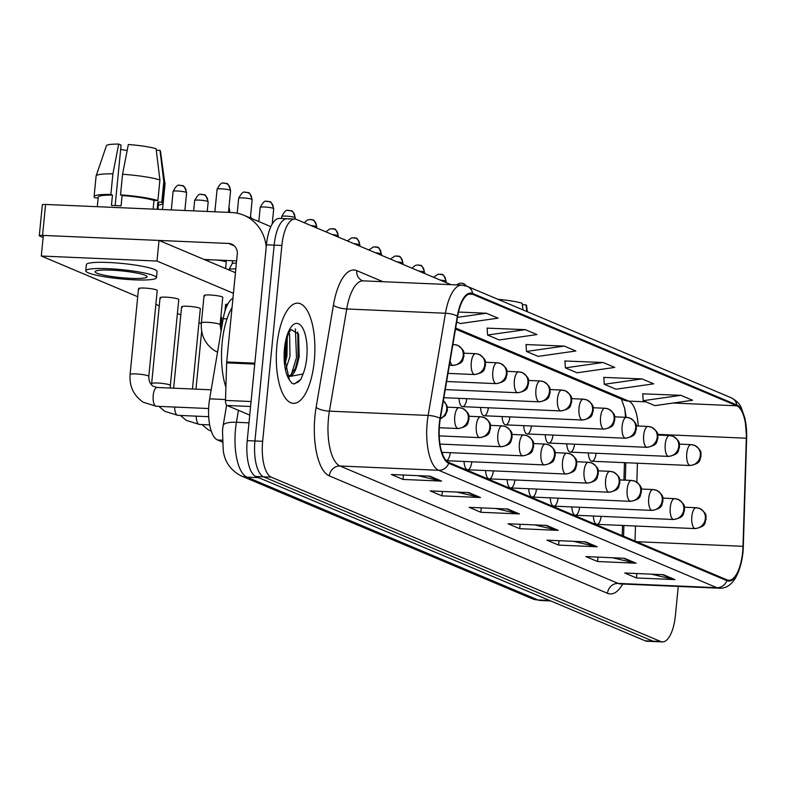 <?xml version="1.0" encoding="UTF-8"?>
<svg xmlns="http://www.w3.org/2000/svg" width="786" height="786" viewBox="0 0 786 786"><rect width="100%" height="100%" fill="white"/><g stroke="black" fill="none" stroke-linecap="round" stroke-linejoin="round"><path stroke-width="1.18" d="M625.518 417.307A41.786 15.995 92.5 0 0 624.634 408.209M622.217 535.639L622.532 525.451M623.927 480.118L624.457 462.659M566.785 443.835A10.444 3.999 92.5 0 0 570.331 452.147A10.444 3.999 92.5 0 0 574.576 444.169M545.238 434.737A10.444 3.999 92.5 0 0 548.775 443.058A10.444 3.999 92.5 0 0 553.03 435.08M523.682 425.639A10.444 3.999 92.5 0 0 527.229 433.96A10.444 3.999 92.5 0 0 531.474 425.983M502.126 416.551A10.444 3.999 92.5 0 0 505.673 424.862A10.444 3.999 92.5 0 0 509.927 416.885M480.58 407.453A10.444 3.999 92.5 0 0 484.117 415.765A10.444 3.999 92.5 0 0 488.371 407.787M459.024 398.355A10.444 3.999 92.5 0 0 462.571 406.667A10.444 3.999 92.5 0 0 466.815 398.689M444.837 391.959A10.444 3.999 92.5 0 0 445.269 389.601M588.341 452.933A10.444 3.999 92.5 0 0 591.878 461.244A10.444 3.999 92.5 0 0 596.132 453.267M571.825 506.931A10.444 3.999 92.5 0 0 575.362 515.243A10.444 3.999 92.5 0 0 579.616 507.265M550.269 497.833A10.444 3.999 92.5 0 0 553.816 506.155A10.444 3.999 92.5 0 0 558.06 498.177M528.713 488.735A10.444 3.999 92.5 0 0 532.26 497.057A10.444 3.999 92.5 0 0 536.514 489.079M507.167 479.647A10.444 3.999 92.5 0 0 510.713 487.959A10.444 3.999 92.5 0 0 514.958 479.981M485.61 470.549A10.444 3.999 92.5 0 0 489.157 478.861A10.444 3.999 92.5 0 0 493.411 470.883M464.064 461.451A10.444 3.999 92.5 0 0 467.601 469.763A10.444 3.999 92.5 0 0 471.855 461.785M442.508 452.353A10.444 3.999 92.5 0 0 442.734 454.75M446.301 460.665A10.444 3.999 92.5 0 0 450.299 452.697M593.371 516.029A10.444 3.999 92.5 0 0 596.918 524.341A10.444 3.999 92.5 0 0 601.162 516.363M222.242 441.968L217.584 440.003A31.342 11.996 -87.5 0 1 209.646 398.856L223.214 318.713A31.342 11.996 -87.5 0 1 232.951 298.238M314.272 361.118A50.137 19.188 92.5 0 0 297.766 303.15A50.137 19.188 92.5 0 0 276.927 345.359A50.137 19.188 92.5 0 0 293.424 403.336A50.137 19.188 92.5 0 0 314.272 361.118A50.137 19.188 92.5 0 0 297.766 303.15A50.137 19.188 92.5 0 0 276.927 345.359A50.137 19.188 92.5 0 0 293.424 403.336A50.137 19.188 92.5 0 0 314.272 361.118M742.632 552.116A33.425 12.792 -87.5 0 1 728.73 580.255A33.425 12.792 -87.5 0 1 726.952 579.842L448.796 462.453A33.425 12.792 -87.5 0 1 440.337 418.565L457.639 316.375A33.425 12.792 -87.5 0 1 470.785 293.885A33.425 12.792 -87.5 0 1 472.573 294.288L736.728 405.782A33.425 12.792 -87.5 0 1 746.317 438.215L743.006 546.309A33.425 12.792 -87.5 0 1 742.632 552.116M742.947 552.244A34.26 13.116 92.5 0 0 743.32 546.29L746.641 438.205A34.26 13.116 92.5 0 0 736.806 404.957L472.651 293.473A34.26 13.116 92.5 0 0 457.344 316.1L440.042 418.29A34.26 13.116 92.5 0 0 448.718 463.278L726.863 580.667A34.26 13.116 92.5 0 0 742.947 552.244M288.845 219.137A31.342 11.996 92.5 0 0 287.175 218.744L279.462 218.41A31.342 11.996 92.5 0 0 266.434 244.8L247.226 440.641L254.939 440.975A31.342 11.996 92.5 0 0 263.575 476.827L652.989 641.18A31.342 11.996 92.5 0 0 654.659 641.572A31.342 11.996 92.5 0 1 652.989 641.18L263.575 476.827A31.342 11.996 92.5 0 1 254.939 440.975L274.147 245.134L254.939 440.975L262.652 441.31A31.342 11.996 92.5 0 0 271.298 477.161L660.702 641.514A31.342 11.996 92.5 0 0 662.382 641.907A31.342 11.996 92.5 0 0 675.41 615.517L678.259 586.435M287.175 218.744A31.342 11.996 92.5 0 0 274.147 245.134A31.342 11.996 92.5 0 1 287.175 218.744L294.888 219.078A31.342 11.996 92.5 0 0 281.86 245.468L262.652 441.31M429.913 476.169L391.34 474.498L403.012 479.431L441.575 481.101L429.913 476.169M417.985 475.658L440.248 480.914A8.361 7.644 -67.1 0 0 441.575 481.101M403.444 475.029L403.012 479.431M468.81 492.596L430.247 490.916L441.909 495.848L480.482 497.518L468.81 492.596M456.892 492.075L479.155 497.332A8.361 7.644 -67.1 0 0 480.482 497.518M442.341 491.447L441.909 495.848M507.717 509.014L469.144 507.343L480.816 512.266L519.379 513.936L507.717 509.014M495.789 508.493L518.053 513.749A8.361 7.644 -67.1 0 0 519.379 513.936M481.248 507.864L480.816 512.266M663.325 574.684L624.752 573.014L636.424 577.946L674.987 579.616L663.325 574.684M651.398 574.173L673.661 579.429A8.361 7.644 -67.1 0 0 674.987 579.616M636.857 573.544L636.424 577.946M624.418 558.266L585.855 556.596L597.517 561.518L636.09 563.198L624.418 558.266M612.5 557.755L634.764 563.012A8.361 7.644 -67.1 0 0 636.09 563.198M597.95 557.117L597.517 561.518M585.521 541.849L546.948 540.178L558.62 545.101L597.183 546.771L585.521 541.849M573.593 541.328L595.857 546.594A8.361 7.644 -67.1 0 0 597.183 546.771M559.052 540.699L558.62 545.101M546.614 525.431L508.051 523.761L519.713 528.683L558.286 530.353L546.614 525.431M534.696 524.91L556.96 530.177A8.361 7.644 -67.1 0 0 558.286 530.353M520.145 524.282L519.713 528.683M451.017 284.66L296.558 219.471A31.342 11.996 92.5 0 0 294.888 219.078M456.686 321.995L460.35 323.537L498.069 318.163L486.396 313.241L458.513 312.032M603.098 362.493L565.389 367.868L577.062 372.79L614.77 367.416L603.098 362.493L564.928 360.99M642.005 378.911L604.287 384.285L615.959 389.217L653.677 383.843L642.005 378.911L603.835 377.408M680.902 395.329L643.194 400.703L654.856 405.635L692.574 400.261L680.902 395.329L642.732 393.825M525.303 329.658L487.585 335.033L499.257 339.955L536.966 334.581L525.303 329.658L487.124 328.145M564.201 346.076L526.482 351.45L538.155 356.372L575.873 350.998L564.201 346.076L526.03 344.573M526.482 351.45L526.021 344.415M565.389 367.868L564.918 360.843M604.287 384.285L603.825 377.26M643.194 400.703L642.722 393.678M487.585 335.033L487.114 327.998M486.396 313.241L457.472 317.357M247.226 440.641A31.342 11.996 92.5 0 0 255.863 476.493L645.277 640.845A31.342 11.996 92.5 0 0 646.947 641.238L662.382 641.907M232.037 307.611A52.23 19.984 92.5 0 0 222.153 342.686A52.23 19.984 92.5 0 0 225.896 387.233M288.924 376.582A23.619 9.039 92.5 0 0 297.511 363.535L299.181 356.726L298.601 334.168L291.144 329.58C288.275 332.635 286.192 339.08 284.925 348.905L284.63 358.426L289.376 379.785L291.783 383.185L294.269 384.01L300.891 379.324L303.072 373.959L289.061 376.612M289.012 332.714L289.621 334.384L290.005 356.333L285.829 369.115M287.263 337.066L286.939 356.196L285.013 363.751M297.511 363.535L296.194 367.062L290.771 374.961L288.089 376.337M284.866 349.004L284.63 358.426M297.786 332.075L298.032 357.689L295.143 369.253M286.644 339.179L285.79 357.158L284.846 362.022M300.891 379.324L298.395 381.967L293.758 383.961M295.359 328.882L296.499 357.62L291.351 374.47M285.259 346.066L284.591 354.741M250.577 406.509L226.997 405.488L249.732 415.087M266.218 247.01A41.786 38.219 -67.1 0 0 243.876 215.266A41.786 38.219 -67.1 0 0 231.674 212.525L45.588 204.458L42.552 235.387L228.638 243.454A10.444 9.55 112.9 0 1 231.693 244.141A10.444 9.55 112.9 0 1 237.274 254.183L226.702 361.963L254.821 363.181M42.552 235.387A5.227 0.678 -174.4 0 0 39.3 235.692L42.336 204.773A5.227 0.678 5.6 0 1 45.588 204.458M39.3 235.692A5.227 0.678 -174.4 0 0 39.673 235.996L43.122 237.451M204.154 259.478L236.615 260.893M226.997 405.488A5.227 1.994 -87.5 0 1 225.494 400.418L226.643 362.867A5.227 1.994 -87.5 0 1 226.702 361.963M217.545 352.226L214.509 350.605C204.93 343.973 200.548 334.728 201.373 322.869A9.403 1.228 5.6 0 1 207.229 322.309A9.403 1.228 5.6 0 1 219.608 324.254A9.403 1.228 5.6 0 1 220.09 324.697L222.762 297.383A9.403 1.228 -174.4 0 0 222.084 296.843A9.403 1.228 -174.4 0 0 211.68 295.094A9.403 1.228 -174.4 0 0 204.055 295.546A9.403 1.228 -174.4 0 0 204.733 296.086M138.513 288.629L130.093 374.49A9.403 1.228 5.6 0 1 137.717 374.038A9.403 1.228 5.6 0 1 148.122 375.787A9.403 1.228 5.6 0 1 148.328 375.875A9.403 1.228 5.6 0 1 148.8 376.327L157.22 290.466A9.403 1.228 -174.4 0 0 156.542 289.916A9.403 1.228 -174.4 0 0 146.137 288.167A9.403 1.228 -174.4 0 0 138.513 288.629A9.403 1.228 -174.4 0 0 139.191 289.169M160.059 297.727L151.639 383.588A9.403 1.228 5.6 0 1 159.273 383.126A9.403 1.228 5.6 0 1 169.678 384.885A9.403 1.228 5.6 0 1 169.874 384.973A9.403 1.228 5.6 0 1 170.356 385.425L178.776 299.554A9.403 1.228 -174.4 0 0 178.098 299.014A9.403 1.228 -174.4 0 0 167.693 297.265A9.403 1.228 -174.4 0 0 160.059 297.727A9.403 1.228 -174.4 0 0 160.737 298.267M192.452 389.001L200.322 308.652A9.403 1.228 -174.4 0 0 199.644 308.112A9.403 1.228 -174.4 0 0 189.239 306.363A9.403 1.228 -174.4 0 0 181.615 306.815A9.403 1.228 -174.4 0 0 182.293 307.365M220.689 329.865L221.878 317.75A9.403 1.228 -174.4 0 0 221.2 317.21A9.403 1.228 -174.4 0 0 220.837 317.072M227.802 304.084A9.403 1.228 -174.4 0 0 225.602 304.644A9.403 1.228 -174.4 0 0 226.28 305.184M233.432 293.306L157.004 261.05L41.304 256.03L137.717 296.725M155.854 304.379L159.263 305.823M177.41 313.476L180.819 314.921M198.956 322.574L201.314 323.567M235.456 272.693L159.027 240.437L43.328 235.417L41.304 256.03M157.004 261.05L159.027 240.437M526.875 311.521L526.06 304.889L522.346 304.722M527.367 311.737L526.541 305.538A27.156 3.537 -174.4 0 0 526.06 304.889M497.902 299.299A27.156 3.537 -174.4 0 1 522.169 303.249L522.985 309.88M97.002 273.204A26.115 3.399 -174.4 0 0 125.898 278.067A26.115 3.399 -174.4 0 0 147.1 276.8A26.115 3.399 -174.4 0 0 145.214 275.296A26.115 3.399 -174.4 0 0 116.318 270.433A26.115 3.399 -174.4 0 0 95.116 271.701A26.115 3.399 -174.4 0 0 97.002 273.204M120.661 149.419A20.888 2.722 -174.4 0 0 127.165 150.499M159.912 179.965A34.476 4.49 -174.4 0 0 122.537 174.276L128.334 144.516A27.156 3.537 -174.4 0 1 156.1 148.741L159.912 179.965L157.898 200.577L153.987 200.41L153.132 209.125M153.987 200.41A30.29 3.94 -174.4 0 0 122.095 195.557L120.523 194.889L122.537 174.276M115.159 205.539L121.083 145.105L118.696 144.093L112.899 173.853L110.875 194.466L112.457 195.134L111.445 205.441A30.29 3.94 -174.4 0 1 121.083 205.863L122.095 195.557M112.457 195.134A30.29 3.94 -174.4 0 0 98.24 197.08L97.297 206.708M156.463 277.713L157.062 271.534A35.517 4.628 -174.4 0 0 154.498 269.49A35.517 4.628 -174.4 0 0 115.198 262.868A35.517 4.628 -174.4 0 0 86.372 264.597L85.762 270.787A35.517 4.628 -174.4 0 0 88.327 272.83A35.517 4.628 -174.4 0 0 127.627 279.443A35.517 4.628 -174.4 0 0 156.463 277.713A35.517 4.628 -174.4 0 0 153.889 275.67A35.517 4.628 -174.4 0 0 114.599 269.058A35.517 4.628 -174.4 0 0 85.762 270.787M157.917 209.331L158.536 202.994A30.29 3.94 -174.4 0 0 157.878 202.051L161.788 202.218L163.802 181.605L159.99 150.381L156.276 150.224M158.33 205.117A34.476 4.49 -174.4 0 0 162.692 203.397A34.476 4.49 -174.4 0 0 161.788 202.218M157.898 200.577A34.476 4.49 -174.4 0 0 120.523 194.889M110.875 194.466A34.476 4.49 -174.4 0 0 94.084 196.667A34.476 4.49 -174.4 0 0 94.988 197.846L98.152 197.984M162.692 203.397L164.716 182.784A34.476 4.49 -174.4 0 0 164.716 182.647A34.476 4.49 -174.4 0 0 163.802 181.605M112.899 173.853A34.476 4.49 -174.4 0 0 96.128 175.917A34.476 4.49 -174.4 0 0 96.098 176.054L94.084 196.667M164.716 182.647L160.472 151.04A27.156 3.537 -174.4 0 0 159.99 150.381M118.696 144.093A27.156 3.537 -174.4 0 0 106.434 145.734L96.128 175.917M157.161 209.302L157.878 202.051M229.001 269.971L229.05 269.5A9.403 1.228 5.6 0 1 229.07 269.431A9.403 1.228 5.6 0 1 234.906 268.94A9.403 1.228 5.6 0 1 235.82 268.979M232.538 260.716L232.253 263.546A6.789 0.884 5.6 0 1 232.273 263.516A6.789 0.884 5.6 0 1 236.389 263.163M215.57 259.979A9.403 1.228 5.6 0 1 226.201 262.17A9.403 1.228 5.6 0 1 226.211 262.239L225.592 268.527M207.455 260.873L207.494 260.402A9.403 1.228 5.6 0 1 207.514 260.333A9.403 1.228 5.6 0 1 211.346 259.793M226.997 318.87L223.214 318.713M225.523 399.543L209.646 398.856M222.163 440.199L217.584 440.003M622.728 584.027A52.23 19.984 -87.5 0 1 607.499 593.302L329.354 475.903A10.444 9.55 112.9 0 1 340.004 466.01L618.15 583.409A41.786 15.995 92.5 0 0 620.38 583.919L619.751 583.86M329.354 475.903A52.23 19.984 -87.5 0 1 314.95 416.158A52.23 19.984 -87.5 0 1 316.129 407.325L333.431 305.145A52.23 19.984 -87.5 0 1 356.765 270.639L382.998 281.712M328.479 418.211A41.786 15.995 92.5 0 0 340.004 466.01L438.735 470.293A41.786 15.995 -87.5 0 1 428.154 415.43L445.456 313.25A41.786 15.995 -87.5 0 1 461.893 285.131L363.161 280.848A41.786 15.995 92.5 0 0 346.724 308.967L329.422 411.157A41.786 15.995 92.5 0 0 328.479 418.211M746.641 438.136L745.02 418.516L741.208 407.639C739.793 403.984 736.502 400.703 731.334 397.824A10.444 9.55 112.9 0 1 736.806 404.957M472.651 293.473A10.444 9.55 -67.1 0 0 467.179 286.33L461.893 285.131M457.344 316.1A10.444 2.997 -170.4 0 0 445.456 313.25L346.724 308.967A10.444 2.997 9.6 0 1 333.431 305.145M726.863 580.667A10.444 9.55 -67.1 0 1 716.881 587.692A41.786 15.995 -87.5 0 0 719.121 588.203C727.197 588.852 739.037 582.957 742.996 552.401L746.641 438.205M440.042 418.29A10.444 2.997 -170.4 0 0 428.154 415.43L329.422 411.157A10.444 2.997 9.6 0 1 316.129 407.325M448.718 463.278A10.444 9.55 112.9 0 1 438.735 470.293L716.881 587.692L618.15 583.409A10.444 9.55 112.9 0 0 607.499 593.302M271.298 477.161L255.863 476.493M660.702 641.514L645.277 640.845M281.86 245.468L266.434 244.8M363.161 280.848L362.346 280.681A10.444 9.55 112.9 0 1 356.765 270.639M472.573 294.288L468.967 294.141M743.006 546.309L636.552 541.692M746.317 438.215L657.715 434.373M635.029 541.053L635.491 526.011M636.837 482.182L637.417 463.219M638.232 426.022A33.425 12.792 92.5 0 0 628.741 401.106L455.664 328.057M736.728 405.782L673.15 403.031M645.886 401.843L628.741 401.106A18.805 17.194 112.9 0 1 623.249 399.868L455.487 329.069M545.622 525.382L556.96 530.177M584.519 541.809L595.857 546.594M623.426 558.227L634.764 563.012M662.323 574.645L673.661 579.429M506.715 508.964L518.053 513.749M467.817 492.547L479.155 497.332M428.91 476.129L440.248 480.914M238.463 410.331L236.439 422.288A41.786 15.995 92.5 0 0 235.495 429.353A41.786 15.995 92.5 0 0 247.02 477.151L538.007 599.964A41.786 15.995 92.5 0 0 540.237 600.475L531.896 598.598L240.909 475.785A20.888 19.11 112.9 0 0 247.02 477.151L258.614 477.652M549.601 600.465L538.007 599.964A20.888 19.11 112.9 0 1 531.896 598.598M248.975 422.839L236.439 422.288A20.888 5.993 -170.4 0 0 223.145 425.619L226.604 405.212M625.489 416.767L626.108 416.776M694.706 528.477A10.444 3.999 92.5 0 0 695.266 528.605C707.115 526.198 704.197 522.847 706.083 519.467C705.376 516.206 708.363 514.624 699.776 508.542A10.444 9.55 112.9 0 1 705.356 518.593A10.444 9.55 -67.1 0 1 694.706 528.477A10.444 3.999 92.5 0 1 691.827 516.53A10.444 3.999 92.5 0 1 696.17 507.736L699.776 508.542A10.444 9.55 112.9 0 0 696.73 507.864A10.444 3.999 92.5 0 0 696.17 507.736L684.449 507.225M461.588 283.245A6.789 6.209 112.9 0 1 463.563 283.687A6.789 6.209 112.9 0 1 466.226 285.966M689.666 465.381A10.444 3.999 92.5 0 0 690.226 465.509C702.075 463.101 699.157 459.751 701.043 456.371C700.346 453.109 703.332 451.528 694.745 445.446A10.444 9.55 112.9 0 1 700.326 455.497A10.444 9.55 -67.1 0 1 689.666 465.381A10.444 3.999 92.5 0 1 686.787 453.434A10.444 3.999 92.5 0 1 691.13 444.64L694.745 445.446A10.444 9.55 112.9 0 0 691.69 444.768A10.444 3.999 92.5 0 0 691.13 444.64L679.409 444.129M673.15 519.379A10.444 3.999 92.5 0 0 673.71 519.507C685.559 517.1 682.641 513.749 684.527 510.369C683.82 507.108 686.817 505.536 678.23 499.454A10.444 9.55 112.9 0 1 683.81 509.495A10.444 9.55 -67.1 0 1 673.15 519.379A10.444 3.999 92.5 0 1 670.271 507.432A10.444 3.999 92.5 0 1 674.614 498.638L678.23 499.454A10.444 9.55 112.9 0 0 675.174 498.766A10.444 3.999 92.5 0 0 674.614 498.638L662.893 498.127M651.604 510.281A10.444 3.999 92.5 0 0 652.164 510.419C664.013 508.002 661.095 504.651 662.981 501.272C662.274 498.01 665.261 496.438 656.674 490.356A10.444 9.55 112.9 0 1 662.254 500.397A10.444 9.55 -67.1 0 1 651.604 510.281A10.444 3.999 92.5 0 1 648.725 498.334A10.444 3.999 92.5 0 1 653.068 489.54L656.674 490.356A10.444 9.55 112.9 0 0 653.618 489.668A10.444 3.999 92.5 0 0 653.068 489.54L641.337 489.03M630.048 501.193A10.444 3.999 92.5 0 0 630.608 501.321C642.457 498.904 639.539 495.553 641.425 492.174C640.718 488.912 643.714 487.34 635.117 481.258A10.444 9.55 112.9 0 1 640.698 491.299A10.444 9.55 -67.1 0 1 630.048 501.193A10.444 3.999 92.5 0 1 627.169 489.236A10.444 3.999 92.5 0 1 631.512 480.442L635.117 481.258A10.444 9.55 112.9 0 0 632.072 480.57A10.444 3.999 92.5 0 0 631.512 480.442L619.79 479.941M608.502 492.095A10.444 3.999 92.5 0 0 609.052 492.223C620.911 489.806 617.993 486.455 619.869 483.085C619.172 479.824 622.158 478.242 613.571 472.16A10.444 9.55 112.9 0 1 619.152 482.201A10.444 9.55 -67.1 0 1 608.502 492.095A10.444 3.999 92.5 0 1 605.623 480.148A10.444 3.999 92.5 0 1 609.965 471.345L613.571 472.16A10.444 9.55 112.9 0 0 610.516 471.482A10.444 3.999 92.5 0 0 609.965 471.345L598.234 470.843M445.642 281.123A6.789 0.884 5.6 0 1 446.134 281.506C444.345 276.033 442.97 273.725 442.017 274.589A6.789 6.209 112.9 0 1 445.642 281.123A6.789 0.884 5.6 0 0 440.042 280.032M440.032 274.147A6.789 6.209 112.9 0 1 442.017 274.589L437.979 274.196L433.587 277.301M668.12 456.283A10.444 3.999 92.5 0 0 668.68 456.411C680.529 454.003 677.611 450.653 679.497 447.273C678.79 444.011 681.776 442.439 673.189 436.358A10.444 9.55 112.9 0 1 678.77 446.399A10.444 9.55 -67.1 0 1 668.12 456.283A10.444 3.999 92.5 0 1 665.241 444.336A10.444 3.999 92.5 0 1 669.584 435.542L673.189 436.358A10.444 9.55 112.9 0 0 670.144 435.67A10.444 3.999 92.5 0 0 669.584 435.542L657.862 435.031M424.086 272.025A6.789 0.884 5.6 0 1 424.578 272.408C422.789 266.935 421.414 264.627 420.461 265.491A6.789 6.209 112.9 0 1 424.086 272.025A6.789 0.884 5.6 0 0 418.496 270.934M418.476 265.049A6.789 6.209 112.9 0 1 420.461 265.491L417.69 264.961L415.067 265.54L412.031 268.203M646.564 447.185A10.444 3.999 92.5 0 0 647.124 447.322C658.973 444.905 656.055 441.555 657.941 438.175C657.234 434.913 660.23 433.341 651.643 427.26A10.444 9.55 112.9 0 1 657.214 437.301A10.444 9.55 -67.1 0 1 646.564 447.185A10.444 3.999 92.5 0 1 643.685 435.238A10.444 3.999 92.5 0 1 648.028 426.444L651.643 427.26A10.444 9.55 112.9 0 0 648.588 426.572A10.444 3.999 92.5 0 0 648.028 426.444L636.306 425.933M402.54 262.927A6.789 0.884 5.6 0 1 403.031 263.32C401.243 257.837 399.868 255.529 398.915 256.403A6.789 6.209 112.9 0 1 402.54 262.927A6.789 0.884 5.6 0 0 396.94 261.836M396.93 255.951A6.789 6.209 112.9 0 1 398.915 256.403L394.877 256.01L390.485 259.105M625.017 438.097A10.444 3.999 92.5 0 0 625.577 438.224C637.426 435.808 634.508 432.457 636.395 429.077C635.687 425.815 638.674 424.244 630.087 418.162A10.444 9.55 112.9 0 1 635.668 428.203A10.444 9.55 -67.1 0 1 625.017 438.097A10.444 3.999 92.5 0 1 622.139 426.14A10.444 3.999 92.5 0 1 626.481 417.346L630.087 418.162A10.444 9.55 112.9 0 0 627.032 417.474A10.444 3.999 92.5 0 0 626.481 417.346L614.75 416.845M303.072 373.959A29.878 11.436 92.5 0 0 306.727 357.935A29.878 11.436 92.5 0 0 298.493 323.753A29.878 11.436 92.5 0 0 284.473 348.542A29.878 11.436 92.5 0 0 289.376 379.785M228.638 243.454L234.307 245.841M254.733 364.085L226.643 362.867M225.494 400.418L251.058 401.528M586.946 482.997A10.444 3.999 92.5 0 0 587.506 483.125C599.354 480.718 596.436 477.357 598.323 473.987C597.615 470.726 600.612 469.144 592.015 463.062A10.444 9.55 112.9 0 1 597.596 473.103A10.444 9.55 -67.1 0 1 586.946 482.997A10.444 3.999 92.5 0 1 584.067 471.05A10.444 3.999 92.5 0 1 588.409 462.256L592.015 463.062A10.444 9.55 112.9 0 0 588.969 462.384A10.444 3.999 92.5 0 0 588.409 462.256L576.688 461.746M565.399 473.899A10.444 3.999 92.5 0 0 565.949 474.027C577.798 471.62 574.89 468.269 576.767 464.89C576.069 461.628 579.056 460.046 570.469 453.974A10.444 9.55 112.9 0 1 576.05 464.015A10.444 9.55 -67.1 0 1 565.399 473.899A10.444 3.999 92.5 0 1 562.511 461.952A10.444 3.999 92.5 0 1 566.853 453.158L570.469 453.974A10.444 9.55 112.9 0 0 567.413 453.286A10.444 3.999 92.5 0 0 566.853 453.158L555.132 452.648M543.843 464.801A10.444 3.999 92.5 0 0 544.403 464.929C556.252 462.522 553.334 459.171 555.221 455.792C554.513 452.53 557.51 450.958 548.913 444.876A10.444 9.55 112.9 0 1 554.494 454.917A10.444 9.55 -67.1 0 1 543.843 464.801A10.444 3.999 92.5 0 1 540.965 452.854A10.444 3.999 92.5 0 1 545.307 444.061L548.913 444.876A10.444 9.55 112.9 0 0 545.867 444.188A10.444 3.999 92.5 0 0 545.307 444.061L533.586 443.55M380.984 253.829A6.789 0.884 5.6 0 1 381.475 254.222C379.687 248.74 378.312 246.431 377.359 247.305A6.789 6.209 112.9 0 1 380.984 253.829A6.789 0.884 5.6 0 0 375.394 252.738M375.374 246.853A6.789 6.209 112.9 0 1 377.359 247.305L373.33 246.912L368.929 250.017M603.461 428.999A10.444 3.999 92.5 0 0 604.021 429.127C615.87 426.71 612.952 423.359 614.839 419.989C614.131 416.727 617.128 415.146 608.531 409.064A10.444 9.55 112.9 0 1 614.112 419.105A10.444 9.55 -67.1 0 1 603.461 428.999A10.444 3.999 92.5 0 1 600.583 417.052A10.444 3.999 92.5 0 1 604.925 408.248L608.531 409.064A10.444 9.55 112.9 0 0 605.485 408.386A10.444 3.999 92.5 0 0 604.925 408.248L593.204 407.747M359.438 244.731A6.789 0.884 5.6 0 1 359.929 245.124C358.131 239.642 356.765 237.343 355.812 238.207A6.789 6.209 112.9 0 1 359.438 244.731A6.789 0.884 5.6 0 0 353.838 243.64M353.828 237.765A6.789 6.209 112.9 0 1 355.812 238.207L351.774 237.814L347.373 240.919M581.915 419.901A10.444 3.999 92.5 0 0 582.465 420.029C594.314 417.621 591.406 414.261 593.283 410.891C592.585 407.629 595.572 406.048 586.985 399.966A10.444 9.55 112.9 0 1 592.565 410.007A10.444 9.55 -67.1 0 1 581.915 419.901A10.444 3.999 92.5 0 1 579.027 407.954A10.444 3.999 92.5 0 1 583.379 399.16L586.985 399.966A10.444 9.55 112.9 0 0 583.929 399.288A10.444 3.999 92.5 0 0 583.379 399.16L571.648 398.649M337.882 235.633A6.789 0.884 5.6 0 1 338.373 236.026C336.585 230.553 335.209 228.245 334.256 229.109A6.789 6.209 112.9 0 1 337.882 235.633A6.789 0.884 5.6 0 0 332.281 234.542M332.272 228.667A6.789 6.209 112.9 0 1 334.256 229.109L330.228 228.716L325.826 231.821M560.359 410.803A10.444 3.999 92.5 0 0 560.919 410.931C572.768 408.524 569.85 405.173 571.736 401.793C571.029 398.531 574.026 396.95 565.429 390.878A10.444 9.55 112.9 0 1 571.009 400.919A10.444 9.55 -67.1 0 1 560.359 410.803A10.444 3.999 92.5 0 1 557.48 398.856A10.444 3.999 92.5 0 1 561.823 390.062L565.429 390.878A10.444 9.55 112.9 0 0 562.383 390.19A10.444 3.999 92.5 0 0 561.823 390.062L550.102 389.551M522.287 455.713A10.444 3.999 92.5 0 0 522.847 455.841C534.696 453.424 531.778 450.073 533.665 446.694C532.967 443.432 535.954 441.86 527.367 435.778A10.444 9.55 112.9 0 1 532.947 445.819A10.444 9.55 -67.1 0 1 522.287 455.713A10.444 3.999 92.5 0 1 519.408 443.756A10.444 3.999 92.5 0 1 523.751 434.963L527.367 435.778A10.444 9.55 112.9 0 0 524.311 435.09A10.444 3.999 92.5 0 0 523.751 434.963L512.03 434.452M250.488 216.779A6.789 6.209 112.9 0 1 250.783 218.184M500.741 446.615A10.444 3.999 92.5 0 0 501.301 446.743C513.15 444.326 510.232 440.975 512.118 437.596C511.411 434.344 514.398 432.762 505.811 426.68A10.444 9.55 112.9 0 1 511.391 436.721A10.444 9.55 -67.1 0 1 500.741 446.615A10.444 3.999 92.5 0 1 497.862 434.658A10.444 3.999 92.5 0 1 502.205 425.865L505.811 426.68A10.444 9.55 112.9 0 0 502.765 425.992A10.444 3.999 92.5 0 0 502.205 425.865L490.484 425.364M228.932 207.681A6.789 6.209 112.9 0 1 229.237 210.52A6.789 0.884 5.6 0 1 229.728 210.913L228.991 207.111M228.677 210.324A6.789 0.884 5.6 0 1 229.237 210.52M479.185 437.517A10.444 3.999 92.5 0 0 479.745 437.645C491.594 435.238 488.676 431.878 490.562 428.508C489.855 425.246 492.851 423.664 484.264 417.582A10.444 9.55 112.9 0 1 489.835 427.623A10.444 9.55 -67.1 0 1 479.185 437.517A10.444 3.999 92.5 0 1 476.306 425.57A10.444 3.999 92.5 0 1 480.649 416.776L484.264 417.582A10.444 9.55 112.9 0 0 481.209 416.904A10.444 3.999 92.5 0 0 480.649 416.776L468.928 416.266M207.691 201.422A6.789 0.884 5.6 0 1 208.172 201.815C206.384 196.333 205.018 194.034 204.055 194.899A6.789 6.209 112.9 0 1 207.691 201.422A6.789 0.884 5.6 0 0 200.175 200.165A6.789 0.884 5.6 0 0 194.663 200.489L193.641 210.884M202.081 194.456A6.789 6.209 112.9 0 1 204.055 194.899L201.756 194.368C201.442 195.891 200.076 190.32 194.663 200.489M196.195 416.148A9.403 3.596 92.5 0 0 198.681 424.214A9.403 3.596 92.5 0 0 199.408 424.45L186.331 420.422L180.416 415.46M457.639 428.419A10.444 3.999 92.5 0 0 458.199 428.547C470.048 426.14 467.13 422.789 469.016 419.41C468.309 416.148 471.295 414.566 462.708 408.484A10.444 9.55 112.9 0 1 468.289 418.535A10.444 9.55 -67.1 0 1 457.639 428.419A10.444 3.999 92.5 0 1 454.76 416.472A10.444 3.999 92.5 0 1 459.103 407.679L462.708 408.484A10.444 9.55 112.9 0 0 459.653 407.806A10.444 3.999 92.5 0 0 459.103 407.679L447.372 407.168M186.135 192.334A6.789 0.884 5.6 0 1 186.626 192.717C184.838 187.245 183.462 184.936 182.509 185.801A6.789 6.209 112.9 0 1 186.135 192.334A6.789 0.884 5.6 0 0 178.619 191.067A6.789 0.884 5.6 0 0 173.107 191.391L171.299 209.911M180.525 185.358A6.789 6.209 112.9 0 1 182.509 185.801L180.2 185.28C179.886 186.793 178.52 181.232 173.107 191.391M174.639 407.05A9.403 3.596 92.5 0 0 177.135 415.126A9.403 3.596 92.5 0 0 177.852 415.352L164.775 411.324L158.86 406.362M440.347 418.496A10.444 9.55 -67.1 0 0 446.733 409.437A10.444 9.55 112.9 0 0 443.353 400.732M164.667 183.276A6.789 0.884 5.6 0 1 165.07 183.629L164.333 179.817M148.8 376.327C148.76 380.886 150.205 384.197 153.142 386.25L157.112 387.469A9.403 3.596 92.5 0 0 153.211 395.378A9.403 3.596 92.5 0 0 155.579 406.028A9.403 3.596 92.5 0 0 156.306 406.254L143.229 402.226C133.649 395.594 129.268 386.348 130.093 374.49M316.336 226.545A6.789 0.884 5.6 0 1 316.827 226.928C315.029 221.456 313.663 219.147 312.7 220.011A6.789 6.209 112.9 0 1 316.336 226.545A6.789 0.884 5.6 0 0 310.735 225.454M310.725 219.569A6.789 6.209 112.9 0 1 312.7 220.011L309.93 219.481L307.306 220.06L304.27 222.723M538.803 401.705A10.444 3.999 92.5 0 0 539.363 401.833C551.212 399.426 548.304 396.075 550.18 392.695C549.483 389.434 552.47 387.862 543.883 381.78A10.444 9.55 112.9 0 1 549.463 391.821A10.444 9.55 -67.1 0 1 538.803 401.705A10.444 3.999 92.5 0 1 535.924 389.758A10.444 3.999 92.5 0 1 540.267 380.964L543.883 381.78A10.444 9.55 112.9 0 0 540.827 381.092A10.444 3.999 92.5 0 0 540.267 380.964L528.546 380.453M294.779 217.447A6.789 0.884 5.6 0 1 295.271 217.84C293.483 212.358 292.107 210.049 291.154 210.913A6.789 6.209 112.9 0 1 294.779 217.447A6.789 0.884 5.6 0 0 287.263 216.179A6.789 0.884 5.6 0 0 281.752 216.514L281.555 218.508M289.169 210.471A6.789 6.209 112.9 0 1 291.154 210.913L288.845 210.393C288.531 211.906 287.165 206.345 281.752 216.514M517.257 392.617A10.444 3.999 92.5 0 0 517.817 392.745C529.666 390.328 526.748 386.977 528.634 383.597C527.927 380.336 530.914 378.764 522.326 372.682A10.444 9.55 112.9 0 1 527.907 382.723A10.444 9.55 -67.1 0 1 517.257 392.617A10.444 3.999 92.5 0 1 514.378 380.66A10.444 3.999 92.5 0 1 518.721 371.866L522.326 372.682A10.444 9.55 112.9 0 0 519.281 371.994A10.444 3.999 92.5 0 0 518.721 371.866L506.999 371.356M273.223 208.349A6.789 0.884 5.6 0 1 273.715 208.742C271.927 203.26 270.551 200.951 269.598 201.825A6.789 6.209 112.9 0 1 273.223 208.349A6.789 0.884 5.6 0 0 265.717 207.082A6.789 0.884 5.6 0 0 260.205 207.416L258.82 221.573M267.613 201.373A6.789 6.209 112.9 0 1 269.598 201.825L267.289 201.295C266.975 202.808 265.619 197.247 260.205 207.416M495.701 383.519A10.444 3.999 92.5 0 0 496.261 383.647C508.11 381.23 505.192 377.879 507.078 374.5C506.38 371.247 509.367 369.666 500.78 363.584A10.444 9.55 112.9 0 1 506.361 373.625A10.444 9.55 -67.1 0 1 495.701 383.519A10.444 3.999 92.5 0 1 492.822 371.562A10.444 3.999 92.5 0 1 497.165 362.768L500.78 363.584A10.444 9.55 112.9 0 0 497.725 362.896A10.444 3.999 92.5 0 0 497.165 362.768L485.443 362.267M251.677 199.251A6.789 0.884 5.6 0 1 252.168 199.644C250.38 194.162 249.005 191.863 248.052 192.727A6.789 6.209 112.9 0 1 251.677 199.251A6.789 0.884 5.6 0 0 244.161 197.984A6.789 0.884 5.6 0 0 238.649 198.318L237.195 213.203M246.067 192.285A6.789 6.209 112.9 0 1 248.052 192.727L245.743 192.197C245.429 193.72 244.063 188.149 238.649 198.318M474.155 374.421A10.444 3.999 92.5 0 0 474.715 374.549C486.563 372.142 483.645 368.781 485.532 365.411C484.824 362.15 487.811 360.568 479.224 354.486A10.444 9.55 112.9 0 1 484.805 364.527A10.444 9.55 -67.1 0 1 474.155 374.421A10.444 3.999 92.5 0 1 471.276 362.474A10.444 3.999 92.5 0 1 475.618 353.68L479.224 354.486A10.444 9.55 112.9 0 0 476.178 353.808A10.444 3.999 92.5 0 0 475.618 353.68L463.897 353.169M230.121 190.153A6.789 0.884 5.6 0 1 230.612 190.546C228.824 185.064 227.449 182.765 226.496 183.629A6.789 6.209 112.9 0 1 230.121 190.153A6.789 0.884 5.6 0 0 222.615 188.895A6.789 0.884 5.6 0 0 217.103 189.22L214.883 211.798M224.511 183.187A6.789 6.209 112.9 0 1 226.496 183.629L224.187 183.099C223.872 184.622 222.517 179.051 217.103 189.22M452.598 365.323A10.444 3.999 92.5 0 0 453.158 365.451C465.007 363.044 462.089 359.693 463.976 356.313C463.268 353.052 466.265 351.47 457.678 345.388A10.444 9.55 112.9 0 1 463.249 355.429A10.444 9.55 -67.1 0 1 452.598 365.323A10.444 3.999 92.5 0 1 450.093 360.931M452.874 344.523L454.062 344.582A10.444 3.999 92.5 0 1 454.622 344.71A10.444 9.55 112.9 0 1 457.678 345.388L454.062 344.582A10.444 3.999 92.5 0 0 452.785 345.054M731.334 397.824L467.179 286.33M719.121 588.203L620.38 583.919M626.167 417.337L624.693 408.425L621.372 399.082M623.573 536.209L623.897 525.51M625.292 480.177L625.823 462.718M240.909 475.785C230.475 470.156 224.58 461.667 223.234 450.329L222.487 430.59L223.145 425.619M540.237 600.475L550.701 600.936M596.918 524.341L695.266 528.605M466.501 286.065L464.742 284.326L461.804 283.206L459.535 283.294L456.391 284.896M591.878 461.244L690.226 465.509M575.362 515.243L673.71 519.507M553.816 506.155L652.164 510.419M532.26 497.057L630.608 501.321M510.713 487.959L609.052 492.223M570.331 452.147L668.68 456.411M446.134 281.506L446.026 282.557M548.775 443.058L647.124 447.322M424.578 272.408L424.479 273.459M527.229 433.96L625.577 438.224M403.031 263.32L402.923 264.361M243.876 215.266L270.846 226.643M489.157 478.861L587.506 483.125M467.601 469.763L565.949 474.027M446.33 460.684L544.403 464.929M505.673 424.862L604.021 429.127M381.475 254.222L381.377 255.263M484.117 415.765L582.465 420.029M359.929 245.124L359.821 246.165M462.571 406.667L560.919 410.931M338.373 236.026L338.275 237.077M251.245 218.37L250.547 216.209M441.85 452.323L522.847 455.841M201.963 424.558L207.877 429.52L211.346 431.327M439.983 444.08L501.301 446.743M195.979 389.149L201.668 331.171M229.728 210.913L229.581 212.436M209.666 424.892L199.408 424.45M439.236 435.886L479.745 437.645M173.637 388.186L181.615 306.815M208.172 201.815L207.229 211.473M170.375 388.038L170.356 385.425M208.693 416.688L177.852 415.352M439.315 427.731L458.199 428.547M151.639 383.588L151.541 384.953M186.626 192.717L184.877 210.501M440.268 418.967L445.2 415.607L447.46 410.312L446.979 405.645L443.363 400.663M208.634 408.524L156.306 406.254M211.179 389.807L157.112 387.469M165.07 183.629L162.535 209.528M443.874 397.696L539.363 401.833M316.827 226.928L316.719 227.979M445.24 389.591L517.817 392.745M295.271 217.84L295.143 219.097M446.615 381.495L496.261 383.647M273.715 208.742L272.221 223.971M447.981 373.389L474.715 374.549M224.963 311.148L225.602 304.644M232.273 263.516L229.07 269.431M252.168 199.644L250.37 218.007M221.151 330.945L220.09 324.697M225.661 260.412L226.201 262.17M449.356 365.284L453.158 365.451M201.373 322.869L204.055 295.546M207.887 259.645L207.514 260.333M230.612 190.546L228.471 212.387"/></g></svg>
